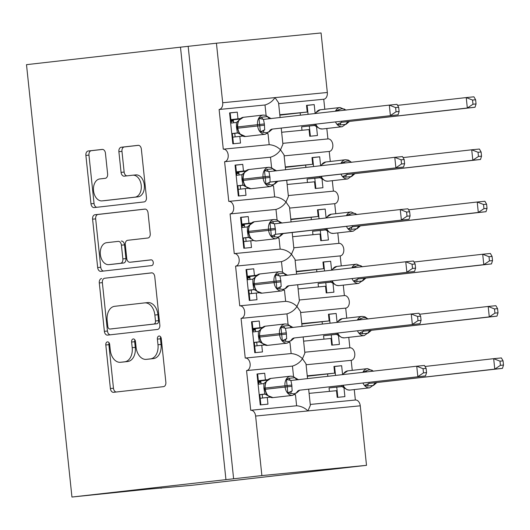 <?xml version="1.0" encoding="UTF-8"?>
<svg xmlns="http://www.w3.org/2000/svg" width="530" height="530" viewBox="0 0 530 530"><rect width="100%" height="100%" fill="white"/><g stroke="black" fill="none" stroke-linecap="round" stroke-linejoin="round"><path stroke-width="0.79" d="M107.451 341.876A2.889 1.954 -95.6 0 0 105.808 344.964L110.386 388.536A4.121 2.789 -95.6 0 0 113.566 392.326A4.121 2.789 -95.6 0 0 113.592 392.319L163.512 386.648A4.121 2.789 -95.6 0 0 165.857 382.236L161.272 338.663A2.889 1.954 -95.6 0 0 159.053 336.013A2.889 1.954 -95.6 0 0 159.033 336.013A2.889 1.954 -95.6 0 0 157.39 339.107L157.986 344.745A13.197 8.931 -95.6 0 1 150.487 358.876L146.333 359.347A13.197 8.931 -95.6 0 1 146.24 359.36A13.197 8.931 -95.6 0 1 136.077 347.236L135.481 341.598A2.889 1.954 -95.6 0 0 133.262 338.942A2.889 1.954 -95.6 0 0 133.242 338.948A2.889 1.954 -95.6 0 0 131.599 342.035L132.195 347.673A13.197 8.931 -95.6 0 1 124.696 361.805L120.535 362.275A13.197 8.931 -95.6 0 1 120.443 362.288A13.197 8.931 -95.6 0 1 110.286 350.164L109.69 344.526A2.889 1.954 -95.6 0 0 107.471 341.87A2.889 1.954 -95.6 0 0 107.451 341.876M109.114 342.837A2.889 1.954 -95.6 0 0 108.889 344.666L113.466 388.232A4.121 2.789 -95.6 0 0 116.242 392.021M160.703 336.981A2.889 1.954 -95.6 0 0 160.471 338.802L161.06 344.447L157.986 344.745M134.911 339.909A2.889 1.954 -95.6 0 0 134.68 341.737L135.269 347.375L132.195 347.673M105.437 153.197A4.121 2.789 -95.6 0 0 102.264 149.407A4.121 2.789 -95.6 0 0 102.237 149.407L88.232 150.997A4.121 2.789 -95.6 0 0 85.886 155.416L90.974 203.805A4.121 2.789 -95.6 0 0 94.148 207.588A4.121 2.789 -95.6 0 0 94.174 207.588L144.094 201.917A4.121 2.789 -95.6 0 0 146.439 197.505L141.351 149.115A4.121 2.789 -95.6 0 0 138.178 145.326L121.231 147.247A4.121 2.789 -95.6 0 0 118.886 151.666L121.065 172.376A4.121 2.789 -95.6 0 0 124.239 176.165A4.121 2.789 -95.6 0 0 124.272 176.159L132.659 175.205A11.031 7.466 -95.6 0 1 132.739 175.198A11.031 7.466 -95.6 0 1 141.238 185.394A11.031 7.466 -95.6 0 1 134.964 197.147L102.098 200.877A11.031 7.466 -95.6 0 1 102.025 200.883A11.031 7.466 -95.6 0 1 93.525 190.694A11.031 7.466 -95.6 0 1 99.792 178.941L105.271 178.319A4.121 2.789 -95.6 0 0 107.616 173.9L105.437 153.197M355.405 400.017L310.255 404.443L355.358 400.024A6.3 4.266 84.4 0 1 355.405 400.017A6.3 4.266 84.4 0 1 360.254 405.808L366.508 465.34L191.966 485.288L147.413 489.23L71.947 497.041L261.88 475.589L255.619 416.057A6.3 4.266 84.4 0 0 250.769 410.266A6.3 4.266 84.4 0 0 250.723 410.273L246.556 370.583A6.3 4.266 -95.6 0 0 250.133 363.871A6.3 4.266 -95.6 0 0 245.277 358.048A6.3 4.266 -95.6 0 0 245.238 358.055L241.064 318.364A6.3 4.266 -95.6 0 0 244.648 311.653A6.3 4.266 -95.6 0 0 239.792 305.83A6.3 4.266 -95.6 0 0 239.745 305.83L235.578 266.146A6.3 4.266 -95.6 0 0 239.156 259.428A6.3 4.266 -95.6 0 0 234.306 253.605A6.3 4.266 -95.6 0 0 234.26 253.612L230.086 213.928A6.3 4.266 -95.6 0 0 233.67 207.21A6.3 4.266 -95.6 0 0 228.814 201.387A6.3 4.266 -95.6 0 0 228.768 201.393L224.601 161.703A6.3 4.266 -95.6 0 0 228.185 154.992A6.3 4.266 -95.6 0 0 223.329 149.168A6.3 4.266 -95.6 0 0 223.282 149.168L219.109 109.485A6.3 4.266 -95.6 0 0 222.693 102.734L216.432 43.202L321.067 32.959L327.321 92.485L275.004 97.613C272.659 101.197 269.326 103.655 265.007 104.986L219.109 109.485M71.947 497.041L26.5 64.66L180.485 47.17L225.932 479.551M101.634 278.528A4.121 2.789 -95.6 0 0 99.289 282.947L104.377 331.329A4.121 2.789 -95.6 0 0 107.55 335.119A4.121 2.789 -95.6 0 0 107.583 335.119L157.503 329.448A4.121 2.789 -95.6 0 0 159.841 325.029L154.76 276.647A4.121 2.789 -95.6 0 0 151.58 272.857A4.121 2.789 -95.6 0 0 151.553 272.857L104.708 278.23A4.121 2.789 -95.6 0 0 102.37 282.642L107.451 331.031A4.121 2.789 -95.6 0 0 110.233 334.814M97.672 267.564L92.591 219.181A4.121 2.789 -95.6 0 1 94.93 214.763L144.849 209.092A4.121 2.789 -95.6 0 1 144.882 209.092A4.121 2.789 -95.6 0 1 148.055 212.881L150.228 233.584A4.121 2.789 -95.6 0 1 147.89 238.003L127.644 240.302A4.121 2.789 -95.6 0 0 125.299 244.721L126.743 258.454A4.121 2.789 -95.6 0 0 129.923 262.244A4.121 2.789 -95.6 0 0 129.949 262.244L151.024 259.846A2.889 1.954 -95.6 0 1 151.05 259.846A2.889 1.954 -95.6 0 1 153.269 262.509A2.889 1.954 -95.6 0 1 151.633 265.59L100.879 271.353A4.121 2.789 -95.6 0 0 100.879 271.353A4.121 2.789 -95.6 0 1 97.672 267.564L100.753 267.266L95.665 218.877L92.591 219.181M267.266 133.679L268.014 133.606L269.18 144.677L223.369 149.162M242.588 136.097L239.812 136.369L240.514 143.054L232.822 143.802L229.576 112.89L237.268 112.135L237.97 118.819L240.262 118.594M266.113 115.48L265.007 104.986M232.749 137.171L239.812 136.369M233.644 122.788L233.326 119.787L230.948 120.018M233.326 119.787L239.739 119.058M230.908 119.621L237.97 118.819M281.211 128.075L282.907 144.246L280.496 149.831C277.448 146.77 273.679 145.054 269.18 144.677L223.329 149.168M285.59 169.732L284.027 154.899L280.496 149.831C278.144 153.422 274.812 155.88 270.499 157.211L224.601 161.703M330.283 161.478L329.229 151.454L284.133 155.873M329.229 151.454A6.3 4.266 -95.6 0 0 332.813 144.743A6.3 4.266 -95.6 0 0 327.957 138.92A6.3 4.266 -95.6 0 0 327.918 138.926L282.815 143.339L327.957 138.92M280.098 117.508L278.541 102.681L275.004 97.613L222.693 102.734M324.797 109.259L323.744 99.236L278.641 103.655M323.744 99.236A6.3 4.266 -95.6 0 0 327.321 92.485M272.751 185.898L273.506 185.825L274.666 196.895L228.861 201.38M248.073 188.316L245.304 188.587L246.006 195.272L238.308 196.027L235.062 165.108L242.753 164.36L243.456 171.044L245.754 170.819M271.599 167.705L270.499 157.211M238.242 189.389L245.304 188.587M239.129 175.006L238.818 172.005L236.433 172.237M238.818 172.005L245.224 171.276M236.393 171.846L243.456 171.044M286.697 180.293L288.399 196.464L285.981 202.056C282.934 198.995 279.164 197.273 274.666 196.895L228.814 201.387M291.076 221.951L289.519 207.124L285.981 202.056C283.636 205.64 280.304 208.098 275.984 209.429L230.086 213.928M335.775 213.696L334.721 203.679L289.618 208.091M334.721 203.679A6.3 4.266 -95.6 0 0 338.306 196.961A6.3 4.266 -95.6 0 0 333.45 191.138A6.3 4.266 -95.6 0 0 333.403 191.144L288.307 195.563L333.45 191.138M292.189 232.511L293.885 248.683L291.474 254.274C288.426 251.213 284.65 249.491 280.158 249.12L234.346 253.605M278.243 238.122L278.992 238.043L280.158 249.113M253.565 240.534L250.789 240.805L251.492 247.49L243.8 248.245L240.547 217.333L248.245 216.578L248.948 223.262L251.24 223.037M277.091 219.923L275.984 209.429M243.727 241.614L250.789 240.805M244.621 227.224L244.303 224.223L241.925 224.462M244.303 224.223L250.716 223.494M241.885 224.064L248.948 223.262M296.568 274.169L295.005 259.342L291.474 254.274C289.122 257.858 285.789 260.316 281.476 261.648L235.578 266.146M341.26 265.921L340.207 255.897L295.111 260.316M340.207 255.897A6.3 4.266 -95.6 0 0 343.791 249.179A6.3 4.266 -95.6 0 0 338.935 243.363A6.3 4.266 -95.6 0 0 338.895 243.363L293.792 247.782L338.935 243.363M283.729 290.341L284.484 290.268L285.644 301.338L239.838 305.823M259.051 292.759L256.281 293.03L256.984 299.715L249.285 300.464L246.039 269.551L253.731 268.796L254.433 275.481L256.725 275.255M282.576 272.142L281.476 261.648M249.213 293.832L256.281 293.03M250.107 279.449L249.796 276.448L247.411 276.68M249.796 276.448L256.202 275.719M247.371 276.282L254.433 275.481M297.674 284.736L299.377 300.907L296.959 306.492C293.911 303.432 290.142 301.716 285.644 301.338L239.792 305.83M302.054 326.394L300.497 311.56L296.959 306.492C294.614 310.083 291.281 312.541 286.962 313.873L241.064 318.364M346.752 318.139L345.699 308.115L300.596 312.534M345.699 308.115A6.3 4.266 -95.6 0 0 349.283 301.404A6.3 4.266 -95.6 0 0 344.427 295.581A6.3 4.266 -95.6 0 0 344.381 295.588L299.278 300L344.427 295.581M289.221 342.559L289.97 342.486L291.136 353.556L245.324 358.042M264.543 344.977L261.767 345.249L262.469 351.933L254.778 352.688L251.525 321.77L259.223 321.021L259.925 327.706L262.217 327.48M288.068 324.367L286.962 313.873M254.705 346.05L261.767 345.249M255.599 331.667L255.281 328.666L252.903 328.898M255.281 328.666L261.694 327.938M252.863 328.507L259.925 327.706M303.167 336.954L304.863 353.126L302.451 358.717C299.404 355.656 295.627 353.934 291.136 353.556L245.277 358.048M307.546 378.612L305.982 363.785L302.451 358.717C300.099 362.301 296.767 364.759 292.454 366.091L246.556 370.583M352.238 370.357L351.185 360.34L306.088 364.753M351.185 360.34A6.3 4.266 -95.6 0 0 354.769 353.623A6.3 4.266 -95.6 0 0 349.913 347.799A6.3 4.266 -95.6 0 0 349.866 347.806L304.77 352.225L349.913 347.799M279.807 114.725L307.214 112.042L306.512 105.357L314.204 104.602L315.131 113.466M281.649 132.268L309.056 129.585L309.758 136.27L317.45 135.514L316.496 126.392M327.918 138.926L326.818 128.472M285.299 166.943L312.7 164.26L311.998 157.576L319.689 156.82L320.623 165.685M287.141 184.493L314.542 181.803L315.244 188.488L322.942 187.739L321.982 178.61M333.403 191.144L332.303 180.697M290.784 219.162L318.192 216.478L317.483 209.794L325.181 209.045L326.109 217.903M292.626 236.711L320.034 234.028L320.736 240.713L328.428 239.957L327.467 230.835M338.895 243.363L337.796 232.915M296.27 271.386L323.678 268.703L322.975 262.019L330.667 261.264L331.601 270.128M298.118 288.93L325.519 286.246L326.222 292.931L333.92 292.176L332.959 283.053M344.381 295.581L343.281 285.133M301.762 323.605L329.163 320.922L328.461 314.237L336.159 313.482L337.087 322.346M303.604 341.154L331.011 338.465L331.714 345.149L339.405 344.401L338.445 335.271M349.866 347.806L348.773 337.358M294.706 394.784L295.462 394.704L296.621 405.775L250.816 410.266M270.028 397.195L267.259 397.467L267.961 404.151L260.263 404.907L257.017 373.994L264.709 373.239L265.411 379.924L267.703 379.699M293.554 376.585L292.454 366.091M260.19 398.275L267.259 397.467M261.085 383.886L260.773 380.884L258.388 381.116M260.773 380.884L267.18 380.156M258.349 380.725L265.411 379.924M250.769 410.266L296.621 405.781C301.119 406.152 304.889 407.875 307.937 410.935L310.355 405.344L308.652 389.172M307.248 375.823L334.655 373.14L333.953 366.455L341.645 365.707L342.579 374.564M309.096 393.373L336.497 390.69L337.199 397.374L344.897 396.619L343.937 387.496M355.358 400.024L354.259 389.576M180.485 47.17L216.432 43.202M188.177 46.415L233.624 478.802M230.981 120.336L233.359 120.065M233.405 120.542L231.034 120.814M307.214 112.042L279.853 115.149M236.466 172.555L238.844 172.283M238.898 172.767L236.519 173.032M312.7 164.26L285.339 167.367M241.958 224.773L244.337 224.508M244.383 224.985L242.005 225.257M318.192 216.478L290.831 219.586M247.444 276.998L249.822 276.726M249.875 277.203L247.497 277.475M323.678 268.703L296.316 271.81M252.936 329.216L255.314 328.945M255.361 329.428L252.982 329.693M329.163 320.922L301.808 324.029M161.074 487.892L161.113 488.309M258.421 381.434L260.8 381.169M260.853 381.646L258.474 381.918M334.655 373.14L307.294 376.247M366.508 465.34L261.88 475.589M262.569 398.003L262.198 394.452M257.083 345.779L256.706 342.228M251.591 293.56L251.22 290.009M246.106 241.342L245.728 237.791M240.613 189.117L240.242 185.566M235.128 136.899L234.757 133.348M333.966 366.575L341.645 365.707M328.474 314.356L336.159 313.482M322.989 262.138L330.667 261.264M317.496 209.913L325.181 209.045M312.011 157.695L319.689 156.82M306.519 105.477L314.204 104.602M234.306 253.605L280.158 249.12M257.03 374.114L264.709 373.239M251.538 321.889L259.223 321.021M246.052 269.671L253.731 268.796M240.56 217.452L248.245 216.578M235.075 165.227L242.753 164.36M229.583 113.009L237.268 112.135M123.43 361.997A13.197 8.931 -95.6 0 0 123.523 361.983A13.197 8.931 -95.6 0 0 123.616 361.977L120.535 362.275M135.269 347.375A13.197 8.931 -95.6 0 1 127.776 361.506L123.616 361.977M149.221 359.062A13.197 8.931 -95.6 0 0 149.314 359.055A13.197 8.931 -95.6 0 0 149.407 359.048L146.333 359.347M161.06 344.447A13.197 8.931 -95.6 0 1 153.567 358.572L149.407 359.048M151.977 272.857L104.708 278.23M107.782 326.381A2.889 1.954 -95.6 0 0 110.008 329.031A2.889 1.954 -95.6 0 0 110.028 329.031L153.846 324.055A2.889 1.954 -95.6 0 0 155.489 320.961L154.859 315.019A13.197 8.931 -95.6 0 0 144.697 302.895A13.197 8.931 -95.6 0 0 144.604 302.902L114.652 306.307A13.197 8.931 -95.6 0 0 107.159 320.431L107.782 326.381M113.062 328.732A2.889 1.954 -95.6 0 0 113.082 328.732A2.889 1.954 -95.6 0 0 113.102 328.726L110.028 329.031M144.796 302.882L147.684 302.603A13.197 8.931 -95.6 0 1 147.777 302.59A13.197 8.931 -95.6 0 1 157.94 314.714L158.563 320.663A2.889 1.954 -95.6 0 1 156.926 323.75L110.008 329.031M145.28 209.092L98.01 214.465A4.121 2.789 -95.6 0 0 95.665 218.877M132.97 261.946A4.121 2.789 -95.6 0 0 132.997 261.946A4.121 2.789 -95.6 0 0 133.03 261.939L151.381 259.852M106.636 242.687A11.031 7.466 -95.6 0 0 100.362 254.446A11.031 7.466 -95.6 0 0 108.862 264.636A11.031 7.466 -95.6 0 0 108.941 264.629L120.522 263.311A4.121 2.789 -95.6 0 0 122.861 258.898L121.416 245.158A4.121 2.789 -95.6 0 0 118.243 241.369A4.121 2.789 -95.6 0 0 118.216 241.375L106.636 242.687M111.863 264.344A11.031 7.466 -95.6 0 0 111.943 264.331A11.031 7.466 -95.6 0 0 112.022 264.324L108.941 264.629M121.324 241.07L121.291 241.07A4.121 2.789 -95.6 0 1 121.324 241.07A4.121 2.789 -95.6 0 1 124.497 244.86L125.941 258.594A4.121 2.789 -95.6 0 1 123.596 263.012L112.022 264.324M100.753 267.266A4.121 2.789 -95.6 0 0 103.529 271.049M105.02 200.592A11.031 7.466 -95.6 0 0 105.099 200.585A11.031 7.466 -95.6 0 0 105.178 200.578L102.098 200.877M132.811 175.191L135.74 174.907A11.031 7.466 -95.6 0 1 135.812 174.9A11.031 7.466 -95.6 0 1 144.312 185.089A11.031 7.466 -95.6 0 1 138.045 196.842L105.178 200.578M138.575 145.326L124.311 146.949A4.121 2.789 -95.6 0 0 121.966 151.368L124.146 172.071A4.121 2.789 -95.6 0 0 126.922 175.861M102.661 149.407L91.306 150.699A4.121 2.789 -95.6 0 0 88.96 155.111L94.049 203.5A4.121 2.789 -95.6 0 0 96.824 207.29M363.355 371.927L369.059 369.834L371.868 370.172L372.974 370.987M362.851 372.332A9.03 6.645 -96.5 0 1 367.509 368.622A9.03 6.645 -96.5 0 1 367.588 368.615L373.531 371.238M500.426 365.336L503.5 365.037L503.063 360.864L499.989 361.162L500.426 365.336L494.775 369.118L369.072 383.395L502.466 368.363L494.775 369.118L493.675 358.671L425.02 366.468M499.989 361.162L493.675 358.671L501.367 357.922L503.063 360.864M369.026 382.315L369.072 383.395M376.764 382.64L373.471 385.442L367.701 386.006L364.772 385.403L368.946 383.415M329.421 391.378L329.064 387.94L342.466 386.536M341.824 386.489A4.618 4.008 84.8 0 0 341.79 386.496L341.572 385.436M329.064 387.94L341.87 386.489L347.322 389.795L349.906 390.073A9.03 6.645 83.5 0 0 349.979 390.06M327.838 376.307L327.593 373.942M336.755 387.185L337.743 396.586L337.126 396.645M337.126 396.659L337.743 396.586M334.052 367.403L334.668 367.343L335.523 375.432M342.665 385.31L344.454 387.953M342.983 374.021L347.733 370.867A9.03 6.645 83.5 0 0 343.076 374.577M502.466 368.363L503.5 365.037M260.919 382.296A57.969 0.444 -6 0 1 258.541 382.547M266.59 394.36L267.517 395.486L272.97 397.606A9.03 6.645 83.5 0 1 272.89 397.613A9.03 6.645 83.5 0 1 265.331 389.278L264.781 389.351L266.55 394.3M426.564 372.57L426.127 368.396L423.053 368.701L423.49 372.875L426.564 372.57L425.53 375.896L299.702 390.193L296.535 392.975L293.852 393.85L287.836 392.935L286.419 379.46L289.155 378.274L294.932 377.704L298.602 379.745M425.53 375.896L299.828 390.179M423.49 372.875L417.839 376.651L416.739 366.21L290.91 380.494L291.811 385.045L292.136 390.928M423.053 368.701L416.739 366.21L424.431 365.455L426.127 368.396M291.036 380.487L286.419 379.46M258.09 384.23L263.841 383.574L266.087 381.772L265.397 382.786L264.781 389.351M260.806 404.118L260.19 404.178L260.806 404.118L259.819 394.724L265.53 394.075M257.116 374.935L257.732 374.876L258.706 384.157M264.887 394.029A4.618 4.008 -95.2 0 0 264.854 394.029L263.907 388.218L263.841 383.574M259.19 394.671L264.934 394.022L267.517 395.486M259.819 394.724L259.203 394.784M296.595 378.771L293.156 376.439L290.572 376.161A9.03 6.645 -96.5 0 1 290.652 376.154M266.047 381.554L270.797 378.407A9.03 6.645 83.5 0 0 265.199 388.026L265.331 389.278L291.944 386.304M287.836 392.935L292.01 390.948M357.869 319.709L363.567 317.616L366.376 317.954L367.482 318.762M357.359 320.107A9.03 6.645 -96.5 0 1 362.023 316.403L364.792 316.748L368.039 319.02M494.94 313.117L498.014 312.819L497.571 308.645L494.497 308.944L494.94 313.117L489.283 316.894L363.587 331.177L496.981 316.145L489.283 316.894L488.19 306.453L419.528 314.25M494.497 308.944L488.19 306.453L495.881 305.697L497.571 308.645M363.534 330.097L363.587 331.177M371.278 330.422L367.979 333.224L362.209 333.787L359.28 333.178L363.461 331.19M323.936 339.16L323.572 335.722L336.974 334.317M336.331 334.271A4.618 4.008 84.8 0 0 336.298 334.271L336.08 333.218M323.572 335.722L336.384 334.264L341.83 337.57L344.414 337.849A9.03 6.645 83.5 0 0 344.487 337.842M322.353 324.088L322.101 321.723M331.27 334.967L332.257 344.367L331.634 344.427L332.257 344.367M328.56 315.184L329.183 315.118L330.031 323.214M337.179 333.092L338.968 335.728M337.497 321.796L342.248 318.649A9.03 6.645 83.5 0 0 337.584 322.353M496.981 316.145L498.014 312.819M255.433 330.077A57.969 0.444 -6 0 1 253.055 330.329M352.377 267.484L358.081 265.397L360.89 265.729L361.997 266.544M351.874 267.889A9.03 6.645 -96.5 0 1 356.531 264.185A9.03 6.645 -96.5 0 1 356.61 264.172L362.553 266.795M489.448 260.899L492.522 260.594L492.085 256.421L489.011 256.725L489.448 260.899L483.797 264.675L358.094 278.952L491.489 263.92L483.797 264.675L482.697 254.234L414.043 262.032M489.011 256.725L482.697 254.234L490.389 253.479L492.085 256.421M358.048 277.879L358.094 278.952M365.786 278.197L362.493 280.999L356.723 281.569L353.795 280.96L357.969 278.972M318.444 286.942L318.086 283.497L331.488 282.099M330.846 282.053A4.618 4.008 84.8 0 0 330.813 282.053L330.594 280.993M318.086 283.497L330.892 282.046L336.345 285.352L338.928 285.63A9.03 6.645 83.5 0 0 339.001 285.624M316.86 271.863L316.615 269.505M325.778 282.742L326.765 292.143L326.149 292.202M326.149 292.215L326.765 292.143M323.075 262.959L323.691 262.9L324.546 270.996M331.687 280.867L333.476 283.51M332.005 269.578L336.755 266.431A9.03 6.645 83.5 0 0 332.098 270.134M491.489 263.92L492.522 260.594M249.941 277.859A57.969 0.444 -6 0 1 247.563 278.111M346.892 215.266L352.589 213.173L355.398 213.51L356.505 214.325M346.388 215.67A9.03 6.645 -96.5 0 1 351.046 211.96A9.03 6.645 -96.5 0 1 351.118 211.954L357.061 214.577M483.963 208.674L487.037 208.376L486.593 204.202L483.519 204.5L483.963 208.674L478.305 212.457L352.609 226.734L486.003 211.702L478.305 212.457L477.212 202.01L408.55 209.807M483.519 204.5L477.212 202.01L484.904 201.261L486.593 204.202M352.556 225.654L352.609 226.734M360.301 225.979L357.001 228.781L351.231 229.344L348.309 228.741L352.483 226.754M312.958 234.717L312.594 231.279L326.003 229.874M325.354 229.828A4.618 4.008 84.8 0 0 325.321 229.834L325.102 228.774M312.594 231.279L325.407 229.828L327.984 231.292M311.375 219.645L311.123 217.28M320.292 230.523L321.279 239.924L320.657 239.984L321.279 239.924M317.583 210.741L318.205 210.682L319.053 218.771M326.202 228.649L327.99 231.292L330.852 233.134L333.436 233.412A9.03 6.645 83.5 0 0 333.516 233.399M326.52 217.36L331.27 214.206A9.03 6.645 83.5 0 0 326.606 217.916M486.003 211.702L487.037 208.376M244.456 225.634A57.969 0.444 -6 0 1 242.077 225.886M341.4 163.048L347.104 160.954L349.913 161.292L351.019 162.101M340.896 163.445A9.03 6.645 -96.5 0 1 345.553 159.742L348.329 160.086L351.575 162.359M478.471 156.456L481.545 156.158L481.108 151.984L478.033 152.282L478.471 156.456L472.82 160.232L347.117 174.516L480.511 159.484L472.82 160.232L471.72 149.791L403.065 157.589M478.033 152.282L471.72 149.791L479.411 149.036L481.108 151.984M347.07 173.436L347.117 174.516M354.815 173.76L351.516 176.563L345.745 177.126L342.817 176.523L346.991 174.529M307.466 182.499L307.108 179.06L320.511 177.656M319.868 177.61A4.618 4.008 84.8 0 0 319.835 177.61L319.616 176.556M307.108 179.06L319.921 177.603L325.367 180.909L327.951 181.187A9.03 6.645 83.5 0 0 328.024 181.18M305.883 167.427L305.638 165.062M314.8 178.305L315.787 187.706L315.171 187.766M315.171 187.772L315.787 187.706M312.097 158.523L312.713 158.463L313.568 166.553M320.71 176.43L322.498 179.067M321.028 165.135L325.778 161.988A9.03 6.645 83.5 0 0 321.12 165.691M480.511 159.484L481.545 156.158M238.964 173.416A57.969 0.444 -6 0 1 236.585 173.668M261.104 342.142L262.025 343.268L267.478 345.388A9.03 6.645 83.5 0 1 267.405 345.394A9.03 6.645 83.5 0 1 259.846 337.06L259.289 337.126L261.065 342.082M421.078 320.352L420.634 316.178L417.56 316.483L418.004 320.65L421.078 320.352L420.038 323.678L294.342 337.954L291.043 340.757L288.366 341.625L282.344 340.717L280.933 327.242L283.669 326.049L289.44 325.486L293.116 327.52M420.038 323.678L294.342 337.954M418.004 320.65L412.347 324.433L411.253 313.985L285.425 328.275L286.326 332.827L286.651 338.71M417.56 316.483L411.253 313.985L418.945 313.237L420.634 316.178M285.551 328.262L280.933 327.242M252.605 332.005L258.349 331.349L260.601 329.547L259.905 330.574L259.289 337.126M254.698 351.973L255.321 351.9L254.334 342.499L260.038 341.85M251.624 322.717L252.247 322.657L253.221 331.939M259.395 341.804A4.618 4.008 -95.2 0 0 259.362 341.81L258.415 336L258.349 331.349M253.698 342.453L259.448 341.804L262.032 343.268M254.334 342.499L253.711 342.559M291.102 326.553L287.664 324.214L285.087 323.936A9.03 6.645 -96.5 0 1 285.16 323.929M260.561 329.335L265.311 326.188A9.03 6.645 83.5 0 0 259.713 335.808L259.846 337.06L286.458 334.079M282.344 340.717L286.525 338.73M255.321 351.9L254.698 351.96M255.612 289.917L256.54 291.049L261.992 293.163A9.03 6.645 83.5 0 1 261.913 293.176A9.03 6.645 83.5 0 1 254.354 284.842L253.804 284.908L255.612 289.917M415.586 268.134L415.149 263.96L412.075 264.258L412.512 268.432L415.586 268.134L414.553 271.459L288.85 285.736L285.557 288.539L282.874 289.406L276.859 288.499L275.441 275.024L278.177 273.831L283.954 273.268L287.631 275.302M414.553 271.459L288.85 285.736M412.512 268.432L406.861 272.208L405.761 261.767L279.933 276.057L280.834 280.608L281.158 286.491M412.075 264.258L405.761 261.767L413.453 261.012L415.149 263.96M280.059 276.044L275.441 275.024M247.112 279.787L252.863 279.131L255.109 277.329L254.42 278.349L253.804 284.908M249.829 299.682L249.213 299.741L249.829 299.682L248.842 290.281L254.552 289.632M246.139 270.499L246.755 270.439L247.735 279.714M253.91 289.585A4.618 4.008 -95.2 0 0 253.877 289.592L252.929 283.775L252.863 279.131M248.212 290.235L253.956 289.579L255.97 290.553M248.842 290.281L248.225 290.341M285.617 274.335L282.179 271.996L279.595 271.718A9.03 6.645 -96.5 0 1 279.674 271.711M255.069 277.11L259.819 273.964A9.03 6.645 83.5 0 0 254.221 283.59L254.354 284.842L280.966 281.861M276.859 288.499L281.032 286.505M254.407 221.739A9.03 6.645 83.5 0 0 254.334 221.745A9.03 6.645 83.5 0 0 248.736 231.365L248.186 231.438L248.318 232.69L250.127 237.705L253.731 240.6L256.414 240.958A9.03 6.645 83.5 0 0 256.5 240.945L276.282 238.699A9.03 6.645 -96.5 0 1 276.203 238.705A9.03 6.645 -96.5 0 1 268.644 230.371L270.777 230.146L269.956 222.799L272.692 221.613L278.462 221.043L282.139 223.084M277.389 237.188L271.373 236.274L270.777 230.146L275.481 229.642L275.547 234.286L283.365 233.518L280.065 236.314L277.389 237.188M410.101 215.909L409.657 211.735L406.583 212.04L407.027 216.214L410.101 215.909L409.067 219.234L283.365 233.518M409.067 219.234L275.673 234.267M407.027 216.214L401.369 219.99L400.276 209.549L274.447 223.832L275.481 229.642M406.583 212.04L400.276 209.549L407.967 208.794L409.657 211.735M274.573 223.826L269.956 222.799M241.627 227.569L247.371 226.913L249.623 225.111L248.928 226.131L248.186 231.438M243.727 247.53L244.343 247.457L243.356 238.063L249.067 237.413M240.647 218.274L241.269 218.214L242.243 227.496M248.418 237.367A4.618 4.008 -95.2 0 0 248.385 237.367L247.437 231.557L247.371 226.913M242.727 238.01L248.471 237.36L251.054 238.825M243.356 238.063L242.733 238.122M280.125 222.11L276.686 219.778L274.109 219.499A9.03 6.645 -96.5 0 1 274.182 219.493M248.318 232.69L268.644 230.371L268.511 229.119A9.03 6.645 -96.5 0 1 274.109 219.499L254.334 221.745L249.153 225.462M271.373 236.274L275.547 234.286M244.343 247.457L243.72 247.523M248.915 169.514A9.03 6.645 83.5 0 0 248.842 169.527A9.03 6.645 83.5 0 0 243.244 179.147L242.694 179.213L242.826 180.465L244.635 185.48L245.562 186.606L250.922 188.733A9.03 6.645 83.5 0 0 251.015 188.726L270.79 186.481A9.03 6.645 -96.5 0 1 270.717 186.487A9.03 6.645 -96.5 0 1 263.152 178.153L265.291 177.921L264.463 170.581L267.2 169.388L272.976 168.825L276.653 170.859M271.897 184.963L265.881 184.056L265.291 177.921L269.989 177.417L270.055 182.068L277.879 181.293L274.58 184.095L271.897 184.963M404.609 163.691L404.171 159.517L401.097 159.822L401.535 163.989L404.609 163.691L403.575 167.016L277.879 181.293M403.575 167.016L270.181 182.048M401.535 163.989L395.883 167.772L394.784 157.324L268.955 171.614L269.989 177.417M401.097 159.822L394.784 157.324L402.475 156.575L404.171 159.517M269.088 171.607L264.463 170.581M236.135 175.344L241.885 174.688L244.138 172.893L243.442 173.906L242.694 179.213M238.851 195.239L238.235 195.298L238.851 195.239L237.864 185.838L243.575 185.189M235.161 166.056L235.777 165.996L236.758 175.278M242.932 185.142A4.618 4.008 -95.2 0 0 242.899 185.149L241.952 179.339L241.885 174.688M237.235 185.791L242.985 185.142L245.562 186.606M237.864 185.838L237.248 185.898M274.639 169.891L271.201 167.553L268.617 167.275A9.03 6.645 -96.5 0 1 268.697 167.268M244.091 172.674L248.842 169.527L268.617 167.275A9.03 6.645 -96.5 0 0 263.026 176.901L243.244 179.147L243.376 180.399A9.03 6.645 83.5 0 0 250.935 188.733L250.922 188.733M265.881 184.056L270.055 182.068M335.914 110.823L341.611 108.736L344.421 109.067L345.527 109.882M335.41 111.227A9.03 6.645 -96.5 0 1 340.068 107.524L346.083 110.134M472.985 104.238L476.059 103.933L475.615 99.759L472.541 100.064L472.985 104.238L467.327 108.014L341.631 122.291L475.026 107.259L467.327 108.014L466.234 97.573L397.573 105.371M472.541 100.064L466.234 97.573L473.926 96.818L475.615 99.759M341.578 121.218L341.631 122.291M349.323 121.536L346.03 124.338L340.253 124.908L337.332 124.298L341.505 122.311M301.981 130.281L301.616 126.836L315.025 125.438M314.376 125.391A4.618 4.008 84.8 0 0 314.343 125.391L314.124 124.331M301.616 126.836L314.429 125.385L319.881 128.691L322.459 128.969A9.03 6.645 83.5 0 0 322.538 128.962M300.397 115.202L300.146 112.844M309.315 126.08L310.302 135.481L309.679 135.541L310.302 135.481M306.612 106.298L307.228 106.239L308.076 114.334M315.224 124.205L317.013 126.849M315.542 112.916L320.292 109.77A9.03 6.645 83.5 0 0 315.628 113.473M475.026 107.259L476.059 103.933M233.478 121.198A57.969 0.444 -6 0 1 231.1 121.449M243.429 117.296A9.03 6.645 83.5 0 0 243.356 117.302A9.03 6.645 83.5 0 0 237.758 126.928L237.208 126.995L237.341 128.247L239.149 133.268L240.07 134.388M399.123 111.472L398.679 107.299L395.605 107.597L396.049 111.77L399.123 111.472L398.09 114.798L272.387 129.075L269.094 131.877L266.411 132.745L260.396 131.838L258.978 118.362L261.714 117.17L267.484 116.607L271.161 118.641M398.09 114.798L272.387 129.075M396.049 111.77L390.391 115.553L389.298 105.106L263.47 119.396L264.371 123.947L264.695 129.83M395.605 107.597L389.298 105.106L396.99 104.35L398.679 107.299M263.596 119.382L258.978 118.362M230.649 123.126L236.393 122.47L238.646 120.668L237.95 121.695M232.749 143.087L233.366 143.02L232.378 133.62L238.089 132.97M229.675 113.837L230.292 113.778L231.265 123.053M237.44 132.924A4.618 4.008 -95.2 0 0 237.407 132.931L236.459 127.114L236.393 122.47M231.749 133.573L237.493 132.924L245.523 136.508A9.03 6.645 83.5 0 1 245.45 136.515A9.03 6.645 83.5 0 1 237.89 128.18L237.341 128.247M232.378 133.62L231.756 133.679M269.147 117.673L265.709 115.335L263.132 115.056A9.03 6.645 -96.5 0 1 263.205 115.05M238.606 120.449L243.356 117.302L263.132 115.056A9.03 6.645 -96.5 0 0 257.534 124.676L237.758 126.928L237.89 128.18L264.503 125.199M260.396 131.838L264.569 129.843M233.366 143.02L232.743 143.08M108.889 344.666L105.808 344.964M160.471 338.802L157.39 339.107M134.68 341.737L131.599 342.035M360.254 405.808L255.619 416.057M127.776 361.506L124.696 361.805M153.567 358.572L150.487 358.876M113.466 388.232L110.386 388.536M107.451 331.031L104.377 331.329M102.37 282.642L99.289 282.947M156.926 323.75L153.846 324.055M158.563 320.663L155.489 320.961M157.94 314.714L154.859 315.019M98.01 214.465L94.93 214.763M133.03 261.939L129.949 262.244M123.596 263.012L120.522 263.311M125.941 258.594L122.861 258.898M124.497 244.86L121.416 245.158M138.045 196.842L134.964 197.147M124.146 172.071L121.065 172.376M121.966 151.368L118.886 151.666M124.311 146.949L121.231 147.247M94.049 203.5L90.974 203.805M88.96 155.111L85.886 155.416M91.306 150.699L88.232 150.997M374.856 384.104L369.682 387.827A9.03 6.645 -96.5 0 1 369.609 387.834A9.03 6.645 -96.5 0 1 362.964 383.005M343.182 385.25A9.03 6.645 83.5 0 0 349.826 390.08A9.03 6.645 83.5 0 0 349.906 390.073L369.682 387.827M347.806 370.861A9.03 6.645 83.5 0 0 347.733 370.867L367.601 368.615M372.716 371.205A4.618 4.008 84.8 0 1 371.868 370.172M366.621 371.901A4.618 1.954 84.2 0 1 366.091 370.735M373.471 385.442A4.618 4.008 84.8 0 1 376.724 382.647M367.701 386.006A4.618 1.954 84.2 0 1 369.152 383.389M272.877 397.619L292.745 395.36A9.03 6.645 -96.5 0 1 292.673 395.367A9.03 6.645 -96.5 0 1 285.107 387.033L284.974 385.78A9.03 6.645 -96.5 0 1 290.572 376.161L270.797 378.407A9.03 6.645 83.5 0 1 270.87 378.4M291.811 385.045L264.649 388.099M263.907 388.218L264.656 388.132M292.215 390.921A4.618 1.954 -95.8 0 0 290.765 393.545M299.788 390.179A4.618 4.008 -95.2 0 0 296.535 392.975M289.155 378.274A4.618 1.954 -95.8 0 0 291.069 380.48M294.932 377.704A4.618 4.008 -95.2 0 0 297.794 379.718M369.37 331.886L364.19 335.603A9.03 6.645 -96.5 0 1 364.117 335.609A9.03 6.645 -96.5 0 1 357.472 330.786M337.696 333.032A9.03 6.645 83.5 0 0 344.341 337.862A9.03 6.645 83.5 0 0 344.414 337.849L364.19 335.603M342.32 318.643A9.03 6.645 83.5 0 0 342.248 318.649L362.023 316.403A9.03 6.645 -96.5 0 1 362.096 316.397M367.224 318.987A4.618 4.008 84.8 0 1 366.376 317.954M361.129 319.683A4.618 1.954 84.2 0 1 360.605 318.517M367.979 333.224A4.618 4.008 84.8 0 1 371.232 330.422M362.209 333.787A4.618 1.954 84.2 0 1 363.666 331.164M363.878 279.661L358.704 283.384A9.03 6.645 -96.5 0 1 358.631 283.391A9.03 6.645 -96.5 0 1 351.986 278.561M332.204 280.814A9.03 6.645 83.5 0 0 338.849 285.637A9.03 6.645 83.5 0 0 338.928 285.63L358.704 283.384M336.828 266.424A9.03 6.645 83.5 0 0 336.755 266.431L356.624 264.172M361.738 266.769A4.618 4.008 84.8 0 1 360.89 265.729M355.643 267.458A4.618 1.954 84.2 0 1 355.113 266.298M362.493 280.999A4.618 4.008 84.8 0 1 365.746 278.204M356.723 281.569A4.618 1.954 84.2 0 1 358.174 278.946M358.393 227.443L353.218 231.166A9.03 6.645 -96.5 0 1 353.139 231.173A9.03 6.645 -96.5 0 1 346.494 226.343M326.719 228.589A9.03 6.645 83.5 0 0 333.363 233.419A9.03 6.645 83.5 0 0 333.436 233.412L353.218 231.166M331.343 214.2A9.03 6.645 83.5 0 0 331.27 214.206L351.138 211.954M356.253 214.544A4.618 4.008 84.8 0 1 355.398 213.51M350.158 215.24A4.618 1.954 84.2 0 1 349.628 214.074M357.001 228.781A4.618 4.008 84.8 0 1 360.254 225.985M351.231 229.344A4.618 1.954 84.2 0 1 352.688 226.727M352.9 175.225L347.726 178.941A9.03 6.645 -96.5 0 1 347.654 178.954A9.03 6.645 -96.5 0 1 341.009 174.125M321.226 176.371A9.03 6.645 83.5 0 0 327.871 181.2A9.03 6.645 83.5 0 0 327.951 181.187L347.726 178.941M325.851 161.981A9.03 6.645 83.5 0 0 325.778 161.988L345.553 159.742A9.03 6.645 -96.5 0 1 345.633 159.735M350.761 162.326A4.618 4.008 84.8 0 1 349.913 161.292M344.666 163.021A4.618 1.954 84.2 0 1 344.136 161.855M351.516 176.563A4.618 4.008 84.8 0 1 354.769 173.76M345.745 177.126A4.618 1.954 84.2 0 1 347.196 174.502M267.392 345.394L287.253 343.142A9.03 6.645 -96.5 0 1 287.18 343.149A9.03 6.645 -96.5 0 1 279.621 334.814L279.489 333.562A9.03 6.645 -96.5 0 1 285.087 323.936L265.311 326.188A9.03 6.645 83.5 0 1 265.384 326.175M286.326 332.827L259.163 335.874M258.415 336L259.163 335.907M286.73 338.703A4.618 1.954 -95.8 0 0 285.272 341.32M294.296 337.961A4.618 4.008 -95.2 0 0 291.043 340.757M283.669 326.049A4.618 1.954 -95.8 0 0 285.584 328.262M289.44 325.486A4.618 4.008 -95.2 0 0 292.302 327.5M261.899 293.176L281.768 290.917A9.03 6.645 -96.5 0 1 281.695 290.93A9.03 6.645 -96.5 0 1 274.129 282.596L274.003 281.337A9.03 6.645 -96.5 0 1 279.595 271.718L259.819 273.964A9.03 6.645 83.5 0 1 259.892 273.957M280.834 280.608L253.671 283.656M252.929 283.775L253.678 283.689M281.238 286.478A4.618 1.954 -95.8 0 0 279.787 289.102M288.81 285.736A4.618 4.008 -95.2 0 0 285.557 288.539M278.177 273.831A4.618 1.954 -95.8 0 0 280.098 276.044M283.954 273.268A4.618 4.008 -95.2 0 0 286.816 275.275M275.348 228.39L248.736 231.365L248.868 232.617A9.03 6.645 83.5 0 0 256.427 240.951L256.414 240.958M247.437 231.557L248.186 231.471M275.752 234.26A4.618 1.954 -95.8 0 0 274.295 236.883M283.318 233.518A4.618 4.008 -95.2 0 0 280.065 236.314M272.692 221.613A4.618 1.954 -95.8 0 0 274.606 223.819M278.462 221.043A4.618 4.008 -95.2 0 0 281.331 223.057M242.826 180.465L263.152 178.153L263.026 176.901L269.856 176.165M241.952 179.339L242.7 179.246M270.26 182.042A4.618 1.954 -95.8 0 0 268.809 184.659M277.833 181.3A4.618 4.008 -95.2 0 0 274.58 184.095M267.2 169.388A4.618 1.954 -95.8 0 0 269.121 171.601M272.976 168.825A4.618 4.008 -95.2 0 0 275.839 170.839M347.415 123L342.241 126.723A9.03 6.645 -96.5 0 1 342.161 126.73A9.03 6.645 -96.5 0 1 335.517 121.907M315.741 124.153A9.03 6.645 83.5 0 0 322.386 128.976A9.03 6.645 83.5 0 0 322.459 128.969L342.241 126.723M320.365 109.763A9.03 6.645 83.5 0 0 320.292 109.77L340.068 107.524A9.03 6.645 -96.5 0 1 340.141 107.517M345.275 110.107A4.618 4.008 84.8 0 1 344.421 109.067M339.18 110.797A4.618 1.954 84.2 0 1 338.65 109.637M346.03 124.338A4.618 4.008 84.8 0 1 349.277 121.542M340.253 124.908A4.618 1.954 84.2 0 1 341.711 122.284M245.436 136.515L265.305 134.256A9.03 6.645 -96.5 0 1 265.225 134.269A9.03 6.645 -96.5 0 1 257.666 125.935L257.534 124.676L264.371 123.947M236.459 127.114L237.208 127.028M264.775 129.817A4.618 1.954 -95.8 0 0 263.317 132.44M272.34 129.082A4.618 4.008 -95.2 0 0 269.094 131.877M261.714 117.17A4.618 1.954 -95.8 0 0 263.629 119.382M267.484 116.607A4.618 4.008 -95.2 0 0 270.353 118.614M123.523 361.983L120.443 362.288M149.314 359.055L146.24 359.36M147.777 302.59L144.697 302.895M132.997 261.946L129.923 262.244M111.943 264.331L108.862 264.636M105.099 200.585L102.025 200.883M135.812 174.9L132.739 175.198M292.745 395.36L297.92 391.637M287.253 343.142L292.434 339.419M281.768 290.917L286.942 287.2M255.977 290.553L256.54 291.049M276.282 238.699L281.456 234.975M249.584 224.892L249.153 225.469M270.79 186.481L275.964 182.757M265.305 134.256L270.479 130.539M237.924 121.761L237.208 126.995"/></g></svg>
